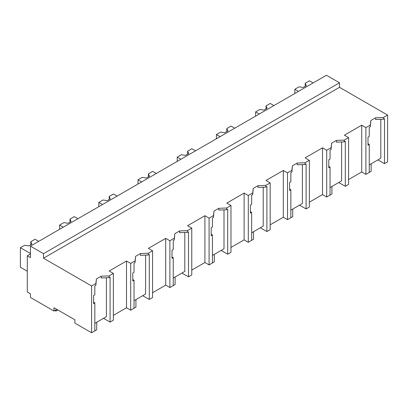 <?xml version="1.0" encoding="UTF-8"?>
<svg xmlns="http://www.w3.org/2000/svg" width="408" height="408" viewBox="0 0 408 408"><rect width="100%" height="100%" fill="white"/><g stroke="black" fill="none" stroke-linecap="round" stroke-linejoin="round"><path stroke-width="0.61" d="M30.437 253.99L27.3 255.801L30.437 257.611L30.437 246.141L326.446 75.245L339.512 82.788L339.512 87.317L387.6 115.082L383.459 117.473L383.459 119.218L375.615 119.519L375.615 117.774L370.826 120.538L370.301 125.067L365.91 127.602L365.91 174.379L369.255 172.446L369.255 144.463L368.001 145.187L368.001 137.18L369.255 136.456L369.255 127.418L370.301 126.812L370.301 125.067M387.6 115.082L387.6 161.859L384.504 163.644L384.504 118.616L383.459 119.218M383.459 117.473L375.615 117.774M384.504 163.644L377.915 159.905M369.255 164.903L380.812 158.233L380.812 119.32M339.512 87.317L43.503 258.213L91.591 285.977L95.88 283.504L96.405 278.975L101.199 276.206L109.038 275.905L113.363 273.411L109.181 270.994L126.511 260.993L130.693 263.405L135.084 260.87L135.609 256.341L140.398 253.572L148.242 253.271L152.566 250.777L148.385 248.36L157.085 243.336L165.714 238.359L169.891 240.771L174.287 238.236L174.813 233.708L179.602 230.943L187.445 230.637L191.77 228.143L187.588 225.726L196.289 220.703L204.913 215.725L209.095 218.137L213.491 215.602L214.011 211.074L218.805 208.309L226.649 208.004L230.974 205.51L226.792 203.092L235.493 198.069L244.117 193.091L248.299 195.503L252.695 192.969L253.215 188.44L258.009 185.676L265.848 185.37L270.173 182.876L265.99 180.458L283.32 170.457L287.502 172.87L291.899 170.335L292.419 165.806L297.213 163.042L305.051 162.736L309.193 160.349L305.194 157.83L322.524 147.824L326.706 150.236L331.097 147.701L331.622 143.172L336.416 140.408L344.255 140.107L348.58 137.608L344.398 135.196L361.728 125.19L365.91 127.602M370.826 120.538L370.301 126.812M106.391 277.756L106.391 316.664L94.834 323.34M91.591 285.977L91.591 332.755L74.868 323.1L74.868 319.78L53.958 307.709L53.958 311.029L30.437 297.447L30.437 293.826L27.3 292.016L27.3 255.801M341.608 141.953L341.608 180.866L330.052 187.537M302.405 164.587L302.405 203.5L290.853 210.171M263.206 187.221L263.206 226.129L251.649 232.805M224.002 209.855L224.002 248.763L212.446 255.439M184.799 232.489L184.799 271.397L173.242 278.072M145.595 255.122L145.595 294.03L134.038 300.706M339.512 82.788L43.503 253.689L30.437 246.141M43.503 258.213L43.503 253.689M56.834 309.366L53.958 311.029M361.728 125.19L361.728 171.967L365.91 174.379M348.58 179.556L361.728 171.967M369.255 144.463L368.001 143.723M348.58 137.608L348.58 184.385L345.301 186.278L338.711 182.539M95.88 283.504L95.88 285.248L94.834 285.85L94.834 294.892L93.58 295.616L93.58 303.623L94.834 302.894L94.834 330.883L91.591 332.755M94.834 302.894L93.58 302.155M101.199 276.206L101.199 277.955L109.038 277.654L109.038 275.905M96.405 278.975L95.88 285.248M113.363 273.411L113.363 320.188L110.084 322.08L103.494 318.342M110.084 322.08L110.084 277.047L109.038 277.654M113.363 315.358L126.511 307.77L130.693 310.182L134.038 308.249L134.038 280.26L132.784 280.99L132.784 272.983L134.038 272.258L134.038 263.216L135.084 262.614L135.084 260.87M126.511 260.993L126.511 307.77M322.524 147.824L322.524 194.601L326.706 197.013L326.706 150.236M331.097 147.701L331.097 149.445L330.052 150.052L330.052 159.089L328.797 159.814L328.797 167.821L330.052 167.096L330.052 195.08L326.706 197.013M309.376 202.19L322.524 194.601M309.376 160.242L309.376 207.019L306.097 208.911L299.508 205.173M330.052 167.096L328.797 166.357M331.622 143.172L331.097 149.445M344.255 140.107L344.255 141.851L336.416 142.152L336.416 140.408M345.301 186.278L345.301 141.25L344.255 141.851M283.32 170.457L283.32 217.234L287.502 219.647L287.502 172.87M291.899 170.335L291.899 172.079L290.853 172.686L290.853 181.723L289.593 182.447L289.593 190.454L290.853 189.73L290.853 217.714L287.502 219.647M270.173 224.823L283.32 217.234M270.173 182.876L270.173 229.653L266.893 231.545L260.304 227.807M290.853 189.73L289.593 188.991M292.419 165.806L291.899 172.079M305.051 162.736L305.051 164.485L297.213 164.786L297.213 163.042M306.097 208.911L306.097 163.883L305.051 164.485M244.117 193.091L244.117 239.868L248.299 242.281L248.299 195.503M252.695 192.969L252.695 194.713L251.649 195.32L251.649 204.357L250.39 205.081L250.39 213.088L251.649 212.364L251.649 240.348L248.299 242.281M230.974 247.457L244.117 239.868M230.974 205.51L230.974 252.287L227.695 254.179L221.1 250.441M251.649 212.364L250.39 211.625M253.215 188.44L252.695 194.713M265.848 185.37L265.848 187.119L258.009 187.42L258.009 185.676M266.893 231.545L266.893 186.517L265.848 187.119M204.913 215.725L204.913 262.502L209.095 264.914L209.095 218.137M213.491 215.602L213.491 217.347L212.446 217.949L212.446 226.991L211.186 227.715L211.186 235.722L212.446 234.993L212.446 262.981L209.095 264.914M191.77 270.091L204.913 262.502M191.77 228.143L191.77 274.921L188.491 276.813L181.897 273.074M212.446 234.993L211.186 234.258M214.011 211.074L213.491 217.347M226.649 208.004L226.649 209.753L218.805 210.054L218.805 208.309M227.695 254.179L227.695 209.146L226.649 209.753M165.714 238.359L165.714 285.136L169.891 287.548L169.891 240.771M174.287 238.236L174.287 239.981L173.242 240.582L173.242 249.625L171.982 250.349L171.982 258.356L173.242 257.626L173.242 285.615L169.891 287.548M152.566 292.725L165.714 285.136M152.566 250.777L152.566 297.554L149.287 299.447L142.698 295.708M173.242 257.626L171.982 256.892M174.813 233.708L174.287 239.981M187.445 230.637L187.445 232.387L179.602 232.688L179.602 230.943M188.491 276.813L188.491 231.78L187.445 232.387M130.693 263.405L130.693 310.182M134.038 280.26L132.784 279.521M135.609 256.341L135.084 262.614M148.242 253.271L148.242 255.02L140.398 255.321L140.398 253.572M149.287 299.447L149.287 254.414L148.242 255.02M366.955 173.777L371.137 171.365L371.137 163.817M327.752 196.411L331.934 193.999L331.934 186.451M288.548 219.045L292.73 216.628L292.73 209.085M249.344 241.679L253.526 239.261L253.526 231.719M210.14 264.313L214.322 261.895L214.322 254.352M170.937 286.946L175.119 284.529L175.119 276.986M131.738 309.58L135.92 307.163L135.92 299.62M92.534 332.214L96.716 329.797L96.716 322.254M57.88 309.973L55.942 311.09L54.896 310.483M55.942 311.09L55.942 309.881M298.478 91.392L294.821 89.276L299.059 86.828L303.185 87.465L306.321 85.654L305.215 83.278L309.458 80.83L313.115 82.941M305.215 83.278L305.215 86.292M294.821 89.276L294.821 93.503M259.274 114.026L255.617 111.909L259.86 109.461L263.981 110.099L267.118 108.288L266.011 105.912L270.254 103.464L273.911 105.575M266.011 105.912L266.011 108.926M255.617 111.909L255.617 116.137M220.075 136.66L216.413 134.543L220.657 132.095L224.777 132.733L227.914 130.922L226.807 128.546L231.05 126.097L234.707 128.209M226.807 128.546L226.807 131.56M216.413 134.543L216.413 138.771M180.871 159.293L177.21 157.177L181.453 154.729L185.574 155.366L188.71 153.556L187.609 151.179L191.847 148.726L195.503 150.843M187.609 151.179L187.609 154.193M177.21 157.177L177.21 161.405M141.668 181.922L138.006 179.811L142.249 177.363L146.37 178L149.506 176.19L148.405 173.813L152.643 171.36L156.305 173.476M148.405 173.813L148.405 176.827M138.006 179.811L138.006 184.039M102.464 204.556L98.807 202.445L103.046 199.996L107.171 200.634L110.303 198.824L109.201 196.442L113.439 193.994L117.101 196.11M109.201 196.442L109.201 199.461M98.807 202.445L98.807 206.672M63.26 227.19L59.604 225.078L63.842 222.63L67.968 223.268L71.104 221.457L69.998 219.076L74.241 216.628L77.897 218.744M69.998 219.076L69.998 222.095M59.604 225.078L59.604 229.306M30.437 253.506L20.4 247.712L24.643 245.264L28.764 245.902L31.9 244.091L30.794 241.709L35.037 239.261L38.694 241.373M30.794 241.709L30.794 244.729M20.4 247.712L20.4 267.245L27.3 271.228"/></g></svg>
